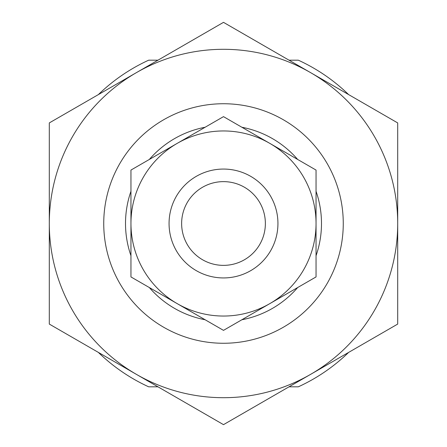 <?xml version="1.0" encoding="UTF-8"?>
<svg xmlns="http://www.w3.org/2000/svg" width="447" height="447" viewBox="0 0 447 447"><rect width="100%" height="100%" fill="white"/><g stroke="black" fill="none" stroke-linecap="round" stroke-linejoin="round"><path stroke-width="0.67" d="M103.738 223.5A119.762 119.762 0 0 0 223.5 343.262A119.762 119.762 0 0 0 343.262 223.5A119.762 119.762 0 0 0 223.5 103.738A119.762 119.762 0 0 0 103.738 223.5M130.954 191.294A97.988 97.988 0 0 0 130.954 255.706M149.337 287.544A97.988 97.988 0 0 0 205.117 319.75M241.883 319.75A97.988 97.988 0 0 0 297.663 287.544M316.046 255.706A97.988 97.988 0 0 0 316.046 191.294M348.61 352.42A179.644 179.644 0 0 1 298.339 386.811L289.036 386.811M157.964 386.811L148.661 386.811A179.644 179.644 0 0 1 98.39 352.42M98.39 94.58A179.644 179.644 0 0 1 148.661 60.189L157.964 60.189M289.036 60.189L298.339 60.189A179.644 179.644 0 0 1 348.61 94.58M297.663 159.456A97.988 97.988 0 0 0 241.883 127.25M205.117 127.25A97.988 97.988 0 0 0 149.337 159.456M136.402 72.638L49.299 122.925L49.299 324.075L223.5 424.65L397.701 324.075L397.701 122.925L223.5 22.35L136.402 72.638A174.201 174.201 0 0 1 397.701 223.5A174.201 174.201 0 0 1 136.402 374.362A174.201 174.201 0 0 1 136.402 72.638M177.23 143.353L130.954 170.067L130.954 223.5A92.546 92.546 0 0 1 269.77 143.353A92.546 92.546 0 0 1 269.77 303.647A92.546 92.546 0 0 1 130.954 223.5L130.954 276.933L223.5 330.361L316.046 276.933L316.046 170.067L223.5 116.639L177.23 143.353M169.061 223.5A54.439 54.439 0 0 0 223.5 277.939A54.439 54.439 0 0 0 277.939 223.5A54.439 54.439 0 0 0 223.5 169.061A54.439 54.439 0 0 0 169.061 223.5M181.633 223.5A41.867 41.867 0 0 0 223.5 265.367A41.867 41.867 0 0 0 265.367 223.5A41.867 41.867 0 0 0 223.5 181.633A41.867 41.867 0 0 0 181.633 223.5"/></g></svg>
